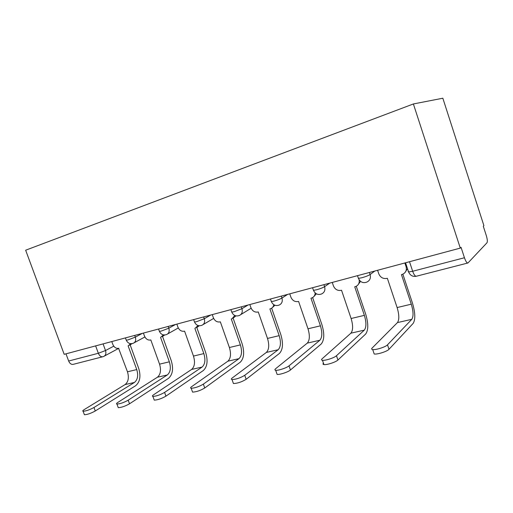 <?xml version="1.0" encoding="UTF-8"?>
<svg xmlns="http://www.w3.org/2000/svg" width="513" height="513" viewBox="0 0 513 513"><rect width="100%" height="100%" fill="white"/><g stroke="black" fill="none" stroke-linecap="round" stroke-linejoin="round"><path stroke-width="0.77" d="M460.289 248.106L461.065 247.362L464.445 257.75C465.733 261.412 466.901 263.156 467.946 262.983L487.004 242.752C487.619 241.61 487.376 239.199 486.279 235.505L483.297 226.246L483.906 225.662L442.834 98.22L413.382 103.959L460.289 248.106L64.183 354.323L25.65 250.209L413.382 103.959M102.632 356.791L73.404 364.301C71.397 364.749 69.813 363.653 68.652 361.024L98.342 353.277L105.511 350.539L113.764 346.166M65.991 353.835L68.652 361.024M402.852 274.173L412.439 303.036C415.325 312.725 415.556 319.509 413.151 323.402L389.001 349.289C387.238 351.437 377.299 354.605 374.208 354.008L372.701 349.565C375.785 350.123 385.731 346.948 387.501 344.832L411.792 319.323C413.6 316.463 413.427 311.417 411.285 304.183L401.455 274.622L402.545 274.301C405.757 272.762 406.931 270.191 406.065 266.6L404.86 262.964M411.792 319.323L397.453 322.587L372.06 348.128C371.322 348.911 371.534 349.385 372.701 349.565M407.508 268.703L404.853 272.736M377.6 270.274L378.793 273.839C380.402 277.469 383.102 278.995 386.898 278.412L387.353 278.296L397.12 307.556C399.249 314.719 399.358 319.727 397.453 322.587M356.272 286.267L365.705 314.2C368.488 323.575 368.462 330.192 365.634 334.066L337.939 360.017C335.9 362.12 326.672 365.115 323.927 364.563C322.876 364.384 322.715 363.916 323.446 363.159M364.307 330.135L350.898 333.181L322.126 358.786C321.241 359.607 321.35 360.1 322.459 360.28C325.191 360.799 334.418 357.805 336.47 355.727L364.307 330.135C366.423 327.281 366.442 322.356 364.371 315.36L354.727 286.799L355.701 286.517C358.472 285.247 359.613 283.016 359.138 279.816M360.536 281.361L357.728 285.19M332.257 282.439L333.424 285.876C334.983 289.39 337.541 290.884 341.1 290.352L341.53 290.236L351.116 318.515C353.168 325.447 353.098 330.34 350.898 333.181M312.635 297.578L321.907 324.658C324.601 333.739 324.357 340.202 321.164 344.056L290.441 369.995C288.178 372.06 279.559 374.894 277.116 374.387L276.687 373.15M319.862 340.247L307.293 343.107L275.635 368.712C274.622 369.559 274.635 370.078 275.68 370.258C278.11 370.739 286.729 367.892 289.005 365.859L319.862 340.247C322.247 337.413 322.433 332.604 320.426 325.826L310.968 298.2L311.846 297.95C313.956 297.059 315.072 295.392 315.181 292.942M316.374 293.802L313.667 296.777M289.749 293.834L290.897 297.162C292.416 300.567 294.847 302.022 298.188 301.535L298.585 301.426L307.999 328.788C309.987 335.502 309.749 340.279 307.293 343.107M271.666 308.185L280.791 334.482C283.4 343.287 282.952 349.597 279.45 353.419L246.144 379.299C241.777 381.961 237.538 383.378 233.428 383.544L233.043 382.461M278.174 349.738L266.369 352.425L232.248 377.972C231.113 378.85 231.036 379.376 232.017 379.556C236.115 379.363 240.36 377.946 244.739 375.304L278.174 349.738C280.791 346.916 281.124 342.222 279.181 335.656L269.896 308.909L270.691 308.679C272.416 307.986 273.442 306.646 273.756 304.664M274.917 305.254L272.371 307.601M249.831 304.536L250.953 307.762C252.428 311.064 254.743 312.488 257.892 312.039L258.263 311.936L267.497 338.439C269.428 344.948 269.049 349.61 266.369 352.425M233.126 318.15L242.11 343.716C244.637 352.264 244.021 358.433 240.251 362.223L204.732 387.995C200.365 390.579 196.306 391.945 192.561 392.112L192.221 391.156M238.994 358.651L227.887 361.184L191.67 386.635C190.419 387.533 190.259 388.078 191.182 388.258C194.914 388.065 198.973 386.693 203.36 384.134L238.994 358.651C241.809 355.855 242.277 351.27 240.392 344.896L231.28 318.971L232.004 318.765L234.774 315.476M235.948 315.873L233.434 317.893M212.267 314.61L213.37 317.739C214.806 320.939 217.005 322.331 219.974 321.914L220.334 321.824L229.394 347.513C231.26 353.835 230.754 358.388 227.887 361.184M196.812 327.538L205.655 352.425C208.111 360.722 207.342 366.75 203.334 370.514L165.943 396.145C161.576 398.646 157.677 399.98 154.253 400.134L153.951 399.3M202.103 367.051L191.631 369.431L153.624 394.754C152.278 395.677 152.034 396.228 152.9 396.402C156.318 396.222 160.216 394.895 164.59 392.413L202.103 367.051C205.091 364.275 205.675 359.793 203.847 353.604L194.902 328.448L198.056 325.518M199.268 325.768L196.78 327.557M176.85 324.107L177.934 327.14C179.332 330.25 181.435 331.616 184.244 331.231L184.577 331.141L193.472 356.073C195.28 362.216 194.671 366.667 191.631 369.431M162.557 336.457L171.246 360.645C173.631 368.712 172.721 374.605 168.52 378.331L129.52 403.795C125.172 406.225 121.421 407.514 118.272 407.668L118.003 406.937M167.309 374.971L157.42 377.222L117.894 402.378C116.457 403.321 116.137 403.878 116.945 404.058C120.093 403.878 123.845 402.59 128.199 400.178L167.309 374.971C170.444 372.22 171.124 367.84 169.354 361.819L160.575 337.4L163.423 334.899M164.705 335.002L162.223 336.643M143.409 333.078L144.474 336.021C145.839 339.042 147.847 340.375 150.501 340.023L150.816 339.939L159.549 364.153C161.306 370.123 160.601 374.477 157.42 377.222M130.167 344.89L138.709 368.417C141.024 376.266 139.998 382.031 135.618 385.718L95.264 410.99C90.942 413.35 87.319 414.607 84.414 414.754L84.177 414.119M134.432 382.454L125.082 384.577L84.267 409.56C82.747 410.515 82.362 411.08 83.112 411.253C86.017 411.08 89.64 409.829 93.975 407.482L134.432 382.454C137.696 379.729 138.472 375.445 136.747 369.584L128.128 345.852L130.712 343.691M132.097 343.633L129.584 345.211M111.783 341.555L112.828 344.422C114.155 347.359 116.079 348.667 118.599 348.34L127.468 371.797C129.173 377.606 128.385 381.864 125.082 384.577M126.147 339.888L126.275 340.222L128.032 339.895L135.342 337.112L142.383 333.347M134.72 335.406L135.342 337.112C136.195 340.138 135.509 342.184 133.297 343.255C130.148 344.294 127.808 343.28 126.275 340.222L125.428 337.9M159.28 331.02L159.421 331.398L161.377 331.032L168.822 328.185L175.606 324.44M168.187 326.428L168.822 328.185C169.681 331.295 168.937 333.412 166.597 334.54C163.384 335.598 160.992 334.553 159.421 331.398L158.562 329.013M194.369 321.619L194.523 322.049L196.71 321.638L204.289 318.733L210.772 315.014M203.648 316.925L204.289 318.733C205.155 321.927 204.347 324.12 201.872 325.306C198.589 326.396 196.139 325.313 194.523 322.049L193.651 319.599M231.594 311.647L231.761 312.128L234.223 311.667L241.931 308.698L248.068 305.011M241.277 306.832L241.931 308.698C242.803 311.987 241.931 314.257 239.308 315.508C235.942 316.63 233.428 315.501 231.761 312.128L230.882 309.621M271.146 301.041L271.339 301.58L274.109 301.067C277.475 300.111 280.092 299.105 281.958 298.034L287.684 294.385M281.291 296.104L281.958 298.034C282.836 301.413 281.881 303.767 279.098 305.094C275.641 306.255 273.051 305.081 271.339 301.58L270.447 299.008M313.263 289.749L313.469 290.352L316.604 289.774C320.17 288.761 322.837 287.729 324.601 286.664L329.846 283.08M323.921 284.67L324.601 286.664C325.479 290.146 324.44 292.59 321.491 293.994C317.913 295.199 315.238 293.987 313.469 290.352L312.571 287.716M358.157 277.725L358.42 278.373L361.979 277.713C365.769 276.642 368.481 275.584 370.117 274.532L374.811 271.024M369.424 272.467L370.117 274.532C370.995 278.117 369.867 280.656 366.731 282.15C363.024 283.407 360.254 282.15 358.42 278.373L358.446 278.444M103.081 343.89L105.511 350.539C106.358 353.463 105.736 355.438 103.652 356.458L103.049 356.689C101.087 357.119 99.522 355.984 98.342 353.277L95.63 345.884M408.124 271.345L408.598 271.98L412.67 271.262L464.445 257.75M409.509 261.72L412.67 271.262C413.953 274.788 415.203 276.436 416.421 276.212L467.728 263.034M387.501 344.832L389.001 349.289M411.285 304.183L397.12 307.556M336.47 355.727L337.939 360.017M364.371 315.36L351.116 318.515M289.005 365.859L290.441 369.995M320.426 325.826L307.999 328.788M244.739 375.304L246.144 379.299M279.181 335.656L267.497 338.439M203.36 384.134L204.732 387.995M240.392 344.896L229.394 347.513M164.59 392.413L165.943 396.145M203.847 353.604L193.472 356.073M128.199 400.178L129.52 403.795M169.354 361.819L159.549 364.153M93.975 407.482L95.264 410.99M136.747 369.584L127.468 371.797M357.503 275.667L358.42 278.373M240.815 314.584L251.146 308.242M203.148 324.562L213.652 318.413M167.68 333.931L178.293 327.961M134.233 342.748L144.89 336.951M405.546 262.784L408.598 271.98C410.24 275.532 412.843 276.943 416.421 276.212M118.862 348.269L104.479 356.009M323.927 364.563L322.459 360.28M277.116 374.387L275.68 370.258M233.428 383.544L232.017 379.556M192.561 392.112L191.182 388.258M154.253 400.134L152.9 396.402M118.272 407.668L116.945 404.058M84.414 414.754L83.112 411.253"/></g></svg>
